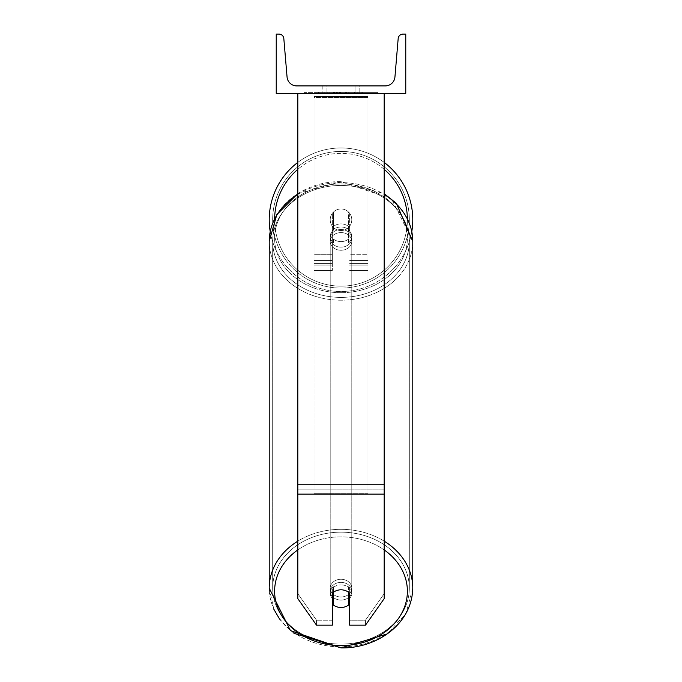 <?xml version="1.0" encoding="UTF-8"?>
<svg xmlns="http://www.w3.org/2000/svg" width="682" height="682" viewBox="0 0 682 682"><rect width="100%" height="100%" fill="white"/><g stroke="black" fill="none" stroke-linecap="round" stroke-linejoin="round"><path stroke-width="0.51" stroke-dasharray="3.41 2.56" d="M349.636 227.447L349.636 230.542A10.793 8.84 180 0 0 341 227.004A10.793 8.84 0 0 1 349.636 230.542L349.636 227.447A10.793 8.84 0 0 0 341 223.909A10.793 8.84 0 0 0 332.364 227.447L332.364 213.278A10.793 10.793 0 0 1 349.636 213.278L349.636 227.447A10.793 8.84 180 0 0 341 223.909A10.793 8.84 180 0 0 332.364 227.447L332.364 230.542A10.793 8.84 180 0 1 341 227.004A10.793 8.84 0 0 0 332.364 230.542L332.364 270.49L332.364 213.278L332.364 254.292L314.018 254.292L314.018 265.093L314.018 93.468L314.018 270.49L314.018 93.468L314.018 270.49L314.018 96.563L367.982 96.563L314.018 96.563L314.018 93.468L314.018 265.093L314.018 93.468L314.018 254.292L332.364 254.292L314.018 254.292L332.364 254.292L332.364 265.093L314.018 265.093L332.364 265.093L332.364 260.49L314.018 260.49L332.364 260.49L332.364 227.447L332.364 270.49L332.364 213.278A10.793 10.793 0 0 1 349.636 213.278A10.793 10.793 0 0 0 332.364 213.278A10.793 10.793 0 0 1 349.636 213.278L349.636 227.447M367.982 254.292L367.982 93.468L314.018 93.468L367.982 93.468L367.982 265.093L367.982 93.468L314.018 93.468L367.982 93.468L367.982 270.49L367.982 263.584L349.636 263.584L367.982 263.584L367.982 93.468L367.982 265.093L367.982 93.468L314.018 93.468L367.982 93.468L367.982 254.292L349.636 254.292L367.982 254.292M349.636 588.396L349.636 625.172L365.484 625.172L365.484 620.219L349.636 620.219L349.636 625.172L349.636 588.396L349.636 620.219L365.484 620.219L384.179 593.698L384.179 93.468L297.821 93.468L297.821 484.22L297.821 93.468L384.179 93.468L297.821 93.468L297.821 598.651L297.821 489.173L297.821 593.698L316.516 620.219L316.516 625.172L297.821 598.651L297.821 593.698L316.516 620.219L316.516 625.172L332.364 625.172L332.364 593.349A10.793 8.84 180 0 1 341 589.811A10.793 8.84 180 0 1 349.636 593.349L349.636 588.396A10.793 8.84 180 0 0 341 584.858A10.793 8.84 0 0 1 349.636 588.396M384.179 93.468L384.179 598.651L365.484 625.172L365.484 620.219L384.179 593.698L384.179 598.651L384.179 93.468L297.821 93.468M332.364 620.219L316.516 620.219L332.364 620.219L332.364 588.396A10.793 8.84 180 0 1 341 584.858A10.793 8.84 0 0 0 332.364 588.396L332.364 620.219M269.22 219.757A71.781 71.781 0 0 0 341 291.538A71.781 71.781 0 0 0 412.781 219.757A71.781 71.781 0 0 0 341 147.977A71.781 71.781 0 0 0 269.22 219.757A71.781 71.781 0 0 1 341 147.977A71.781 71.781 0 0 1 412.781 219.757M411.8 231.573A71.781 71.781 0 0 1 270.2 231.565M351.793 219.757A10.793 10.793 0 0 1 348.553 227.464L348.553 212.051A10.793 10.793 0 0 0 333.447 212.051L333.447 227.464A10.793 10.793 0 0 1 330.207 219.757A10.793 10.793 0 0 0 341 230.55A10.793 10.793 0 0 0 351.793 219.757A10.793 10.793 0 0 1 333.447 227.464A10.793 10.793 0 0 0 348.553 227.464L348.553 212.051A10.793 10.793 0 0 1 351.793 219.757A10.793 10.793 0 0 0 341 208.965A10.793 10.793 0 0 0 330.207 219.757A10.793 10.793 0 0 0 341 230.55A10.793 10.793 0 0 0 351.793 219.757A10.793 10.793 0 0 0 341 208.965A10.793 10.793 0 0 0 330.207 219.757A10.793 10.793 0 0 1 333.447 212.051L333.447 227.464A10.793 10.793 0 0 1 333.447 212.051L333.447 227.464L333.447 212.051A10.793 10.793 0 0 1 351.793 219.757A10.793 10.793 0 0 1 341 230.55A10.793 10.793 0 0 1 330.207 219.757A10.793 10.793 0 0 0 341 230.55A10.793 10.793 0 0 0 351.793 219.757A10.793 10.793 0 0 0 341 208.965A10.793 10.793 0 0 0 330.207 219.757A10.793 10.793 0 0 1 341 208.965A10.793 10.793 0 0 1 351.793 219.757M297.821 162.41A71.781 71.781 0 0 1 384.179 162.41A71.781 71.781 0 0 0 297.821 162.41M272.672 219.757A68.328 68.328 0 0 1 341 151.43A68.328 68.328 0 0 1 409.328 219.757A68.328 68.328 0 0 0 341 151.43A68.328 68.328 0 0 0 272.672 219.757A68.328 68.328 0 0 0 341 288.085A68.328 68.328 0 0 0 409.328 219.757A68.328 68.328 0 0 1 341 288.085A68.328 68.328 0 0 1 272.672 219.757M349.636 598.387A10.793 8.84 180 0 0 351.793 593.076A10.793 8.84 180 0 0 348.553 586.767L348.553 592.334A10.793 8.84 0 0 0 341 589.811A10.793 8.84 0 0 0 333.447 592.334L333.447 604.968A10.793 8.84 0 0 0 341 607.492A10.793 8.84 0 0 0 348.553 604.968L348.553 599.393A10.793 8.84 0 0 0 351.793 593.076A10.793 8.84 0 0 0 348.553 586.767L348.553 599.393M341 600.066A10.793 8.84 0 0 0 351.793 591.217A10.793 8.84 0 0 0 341 582.377A10.793 8.84 0 0 0 330.207 591.217A10.793 8.84 0 0 0 341 600.066A10.793 8.84 180 0 0 351.793 591.217A10.793 8.84 180 0 0 341 582.377A10.793 8.84 180 0 0 330.207 591.217A10.793 8.84 180 0 0 341 600.066M341 247.165A10.793 8.84 0 0 0 351.793 238.325A10.793 8.84 0 0 0 341 229.484A10.793 8.84 0 0 0 330.207 238.325A10.793 8.84 0 0 0 341 247.165A10.793 8.84 180 0 0 351.793 238.325A10.793 8.84 180 0 0 341 229.484A10.793 8.84 180 0 0 330.207 238.325A10.793 8.84 180 0 0 341 247.165M348.553 226.441A10.793 8.84 0 0 0 341 223.909A10.793 8.84 0 0 0 333.447 226.441L333.447 230.158A10.793 8.84 0 0 0 330.207 236.466A10.793 8.84 0 0 0 333.447 242.783L333.447 239.067A10.793 8.84 0 0 0 341 241.599A10.793 8.84 0 0 0 348.553 239.067L348.553 242.783A10.793 8.84 0 0 0 351.793 236.466A10.793 8.84 0 0 0 348.553 230.158L348.553 242.783A10.793 8.84 180 0 0 351.793 236.466A10.793 8.84 180 0 0 348.553 230.158L348.553 226.441A10.793 8.84 180 0 0 341 223.909A10.793 8.84 180 0 0 333.447 226.441L333.447 230.158A10.793 8.84 180 0 0 330.207 236.466A10.793 8.84 180 0 0 333.447 242.783L333.447 239.067A10.793 8.84 180 0 0 341 241.599A10.793 8.84 180 0 0 348.553 239.067L348.553 226.441M333.447 599.393L333.447 586.767A10.793 8.84 0 0 0 330.207 593.076A10.793 8.84 0 0 0 333.447 599.393L333.447 586.767A10.793 8.84 180 0 0 330.207 593.076A10.793 8.84 180 0 0 332.364 598.387M341 250.26A10.793 8.84 0 0 0 351.793 241.419A10.793 8.84 0 0 0 341 232.579A10.793 8.84 0 0 0 330.207 241.419A10.793 8.84 0 0 0 341 250.26A10.793 8.84 180 0 0 351.793 241.419A10.793 8.84 180 0 0 341 232.579A10.793 8.84 180 0 0 330.207 241.419A10.793 8.84 180 0 0 341 250.26M341 579.282A10.793 8.84 180 0 1 351.793 588.123A10.793 8.84 180 0 1 341 596.972A10.793 8.84 180 0 1 330.207 588.123A10.793 8.84 180 0 1 341 579.282A10.793 8.84 0 0 1 351.793 588.123A10.793 8.84 0 0 1 341 596.972A10.793 8.84 0 0 1 330.207 588.123A10.793 8.84 0 0 1 341 579.282M341 644.098A68.328 55.967 180 0 1 272.672 588.123A68.328 55.967 180 0 1 341 532.156A68.328 55.967 180 0 1 409.328 588.123A68.328 55.967 180 0 1 341 644.098A68.328 55.967 0 0 1 272.672 588.123A68.328 55.967 0 0 1 341 532.156A68.328 55.967 0 0 1 409.328 588.123A68.328 55.967 0 0 1 341 644.098M341 185.453A68.328 55.967 0 0 0 272.672 241.419A68.328 55.967 0 0 0 341 297.395A68.328 55.967 0 0 0 409.328 241.419A68.328 55.967 0 0 0 341 185.453A68.328 55.967 180 0 0 272.672 241.419A68.328 55.967 180 0 0 341 297.395A68.328 55.967 180 0 0 409.328 241.419A68.328 55.967 180 0 0 341 185.453M377.402 92.385L304.598 92.385L377.402 92.385L377.402 93.468L304.598 93.468L377.402 93.468M304.598 92.385L304.598 93.468M355.032 85.915L355.032 93.468L359.158 93.468L322.842 93.468L355.032 93.468L355.032 85.915L359.158 85.915L359.158 93.468L359.158 85.915L322.842 85.915L355.032 85.915L355.032 93.468L355.032 85.915M353.361 93.468L318.204 93.468L353.361 93.468L353.361 92.385L363.105 92.385L363.105 93.468M334.24 93.468L362.244 93.468L319.065 93.468L334.24 93.468L334.24 92.385L349.909 92.385L349.909 93.468L349.909 92.385L319.065 92.385L319.065 93.468L362.244 93.468L319.065 93.468L336.584 93.468L319.065 93.468L319.065 92.385L362.244 92.385L362.244 93.468L319.023 93.468L362.244 93.468L354.58 93.468L362.244 93.468L362.244 92.385L346.209 92.385L362.244 92.385L362.244 93.468L362.244 92.385L362.244 93.468L362.244 92.385L319.065 92.385L319.065 93.468L319.065 92.385L336.584 92.385L319.065 92.385L319.065 93.468L319.065 92.385L334.24 92.385M405.764 93.468L276.236 93.468L276.236 34.1L278.989 34.1A4.859 4.859 0 0 1 283.823 38.55L287.062 77.015A9.719 9.719 0 0 0 296.747 85.915L385.253 85.915A9.719 9.719 0 0 0 394.938 77.015L398.177 38.55A4.859 4.859 0 0 1 403.011 34.1L405.764 34.1L405.764 93.468M357.189 93.468L324.811 93.468L374.017 93.468L324.811 93.468L357.189 93.468L357.189 92.385L324.811 92.385L324.811 93.468L324.811 92.385L324.811 93.468L324.811 92.385L357.189 92.385L357.189 93.468L357.189 92.385L374.017 92.385L357.189 92.385L357.189 93.468L357.189 92.385L357.189 93.468L357.189 92.385L324.811 92.385L357.189 92.385L357.189 93.468M326.968 85.915L322.842 85.915L326.968 85.915L326.968 93.468L326.968 85.915M333.387 93.468L361.878 93.468L318.613 93.468L333.387 93.468L333.387 92.385L361.878 92.385L318.613 92.385L318.613 93.468L318.613 92.385L323.311 92.385L323.311 93.468M323.311 92.385L333.387 92.385M361.878 92.385L361.878 93.468L348.775 93.468L361.878 93.468L361.878 92.385L348.775 92.385L361.878 92.385L361.878 93.468L361.878 92.385M348.775 92.385L348.775 93.468L348.775 92.385M346.797 92.385L346.797 93.468M374.017 92.385L374.017 93.468L374.017 92.385L357.189 92.385L374.017 92.385M337.633 92.385L337.633 93.468M346.209 92.385L346.209 93.468M351.077 92.385L351.077 93.468M336.584 92.385L336.584 93.468M334.794 93.468L340.531 93.468L334.794 93.468L334.794 92.385L329.116 92.385L329.116 93.468L329.116 92.385L340.531 92.385L340.531 93.468L340.531 92.385L334.794 92.385M363.105 92.385L318.204 92.385L318.204 93.468M318.204 92.385L327.207 92.385L327.207 93.468M327.207 92.385L334.18 92.385L334.18 93.468M334.18 92.385L329.116 92.385L329.116 93.468M329.116 92.385L352.185 92.385L352.185 93.468M352.185 92.385L346.942 92.385L346.942 93.468M346.942 92.385L353.361 92.385M333.123 92.385L345.322 92.385L345.322 93.468L333.123 93.468L345.322 93.468L345.322 92.385L333.123 92.385L333.123 93.468M354.58 92.385L354.58 93.468L354.58 92.385L362.244 92.385L362.244 93.468L362.244 92.385L319.023 92.385L319.023 93.468L319.023 92.385L362.244 92.385L362.244 93.468L362.244 92.385L354.58 92.385M334.248 93.468L328.997 93.468L339.38 93.468L334.248 93.468L334.248 92.385L328.997 92.385L339.38 92.385L339.38 93.468L339.38 92.385L334.248 92.385M328.997 92.385L328.997 93.468L328.997 92.385M314.018 489.173L314.018 93.468L367.982 93.468L314.018 93.468L314.018 493.197L314.018 97.492L367.982 97.492L367.982 93.468L367.982 489.173L314.018 489.173L314.018 97.492L367.982 97.492L367.982 93.468L367.982 493.197L314.018 493.197L367.982 493.197L367.982 97.492L367.982 493.197L367.982 489.173L314.018 489.173M367.982 260.49L349.636 260.49L367.982 260.49M332.364 263.584L314.018 263.584L332.364 263.584M384.179 484.22L297.821 484.22M384.179 489.173L297.821 489.173L384.179 489.173M384.179 494.126L297.821 494.126M274.624 218.632A66.384 66.384 0 0 0 274.616 219.757A66.384 66.384 0 0 1 341 153.373A66.384 66.384 0 0 1 407.384 219.757A66.384 66.384 0 0 1 341 286.142A66.384 66.384 0 0 1 274.616 219.757A66.384 66.384 0 0 0 341 286.142A66.384 66.384 0 0 0 407.376 218.632M384.179 169.332A66.384 66.384 0 0 0 297.821 169.332M297.821 549.914A66.384 54.381 0 0 1 341 536.845A66.384 54.381 180 0 1 407.384 591.217A66.384 54.381 180 0 1 341 645.598A66.384 54.381 180 0 1 274.616 591.217A66.384 54.381 180 0 1 341 536.845A66.384 54.381 0 0 1 384.179 549.914M273.814 609.197L269.22 588.123A71.781 58.797 180 0 0 341 646.928A71.781 58.797 0 0 0 412.781 588.123A71.781 58.797 0 0 0 341 529.326A71.781 58.797 0 0 0 269.22 588.123A71.781 58.797 0 0 0 341 646.928A71.781 58.797 180 0 0 412.781 588.123L405.986 613.536L387.086 633.979M341 292.706A66.384 54.381 0 0 0 407.384 238.325A66.384 54.381 0 0 0 341 183.952A66.384 54.381 0 0 0 274.616 238.325A66.384 54.381 0 0 0 341 292.706A66.384 54.381 180 0 0 407.384 238.325A66.384 54.381 180 0 0 341 183.952A66.384 54.381 180 0 0 274.616 238.325A66.384 54.381 180 0 0 341 292.706M297.821 194.447A71.781 58.797 0 0 1 341 182.623A71.781 58.797 180 0 1 412.781 241.419A71.781 58.797 180 0 1 341 300.216A71.781 58.797 180 0 1 269.22 241.419A71.781 58.797 180 0 1 341 182.623A71.781 58.797 0 0 1 384.179 194.447M333.507 92.385L333.507 93.468M334.913 92.385L334.913 93.468M334.359 92.385L334.359 93.468M340.778 92.385L340.778 93.468M340.65 92.385L340.65 93.468L340.65 92.385M340.531 92.385L340.531 93.468M334.12 92.385L334.12 93.468M384.179 541.15A71.781 58.797 180 0 0 341 529.326A71.781 58.797 180 0 0 297.821 541.15M412.781 588.123L412.781 241.419A71.781 58.797 0 0 1 341 300.216A71.781 58.797 0 0 1 269.22 241.419L269.22 588.123M367.982 270.49L349.636 270.49L367.982 270.49M367.982 265.093L349.636 265.093L367.982 265.093M332.364 270.49L314.018 270.49L332.364 270.49M412.781 241.419L391.553 198.956L341 181.651C306.209 180.892 270.012 204.685 269.22 241.419M351.793 593.076L351.793 591.217L351.793 593.076M351.793 238.325L351.793 236.466L351.793 238.325M330.207 238.325L330.207 236.466L330.207 238.325M330.207 593.076L330.207 591.217L330.207 593.076M293.942 633.297L285.63 626.195L279.654 619.196M351.793 241.419L351.793 588.123L351.793 241.419M272.672 241.419L272.672 588.123L272.672 241.419M409.328 241.419L409.328 588.123L409.328 241.419M330.207 241.419L330.207 588.123L330.207 241.419M322.842 85.915L322.842 93.468L322.842 85.915M297.821 193.645L341 181.651L384.179 193.645"/><path stroke-width="1.02" d="M384.179 494.126L297.821 494.126L297.821 598.651L316.516 625.172L332.364 625.172L332.364 593.349A10.793 8.84 0 0 1 341 589.811A10.793 8.84 0 0 1 349.636 593.349L349.636 625.172L365.484 625.172L384.179 598.651L384.179 93.468M297.821 494.126L297.821 93.468M412.781 219.757A71.781 71.781 0 0 0 384.179 162.41A71.781 71.781 0 0 1 411.8 231.573M270.2 231.565A71.781 71.781 0 0 1 297.821 162.41A71.781 71.781 0 0 0 269.22 219.757M405.764 93.468L276.236 93.468L276.236 34.1L278.989 34.1A4.859 4.859 0 0 1 283.823 38.55L287.062 77.015A9.719 9.719 0 0 0 296.747 85.915L385.253 85.915A9.719 9.719 0 0 0 394.938 77.015L398.177 38.55A4.859 4.859 0 0 1 403.011 34.1L405.764 34.1L405.764 93.468M341 589.811A10.793 8.84 180 0 0 333.447 592.334L333.447 604.968A10.793 8.84 180 0 0 341 607.492A10.793 8.84 180 0 0 348.553 604.968L348.553 592.334A10.793 8.84 180 0 0 341 589.811M332.364 598.387A10.793 8.84 180 0 0 333.447 599.393M348.553 599.393A10.793 8.84 180 0 0 349.636 598.387M384.179 484.22L297.821 484.22M407.376 218.632A66.384 66.384 0 0 0 384.179 169.332M297.821 169.332A66.384 66.384 0 0 0 274.624 218.632M384.179 549.914A66.384 54.381 0 0 1 403.267 610.075A66.384 54.381 0 0 1 341 645.598A66.384 54.381 0 0 1 278.733 610.075A66.384 54.381 0 0 1 297.821 549.914M297.821 541.15A71.781 58.797 180 0 0 269.22 588.123L290.447 630.594L341 647.9L293.942 633.297M269.22 588.123L269.22 241.419A71.781 58.797 0 0 1 297.821 194.447M387.086 633.979L341 647.9C375.791 648.659 411.988 624.865 412.781 588.123A71.781 58.797 180 0 0 384.179 541.15M384.179 194.447A71.781 58.797 0 0 1 412.781 241.419L412.781 588.123M279.654 619.196L273.814 609.197M269.22 241.419L276.824 214.608L297.821 193.645M384.179 193.645L396.37 203.347L412.781 241.419"/></g></svg>
